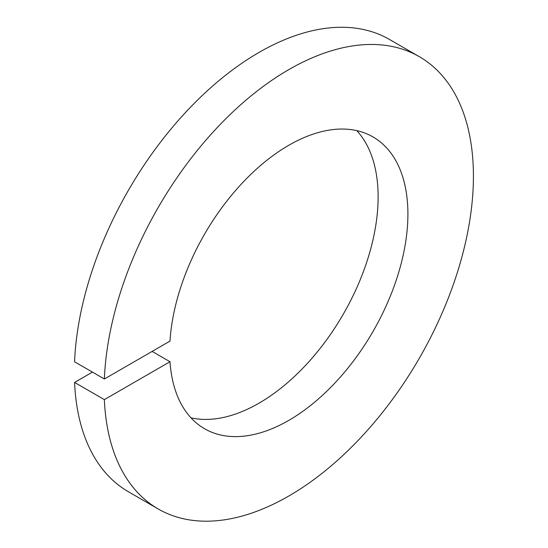 <?xml version="1.0" encoding="UTF-8"?>
<svg xmlns="http://www.w3.org/2000/svg" width="548" height="548" viewBox="0 0 548 548"><rect width="100%" height="100%" fill="white"/><g stroke="black" fill="none" stroke-linecap="round" stroke-linejoin="round"><path stroke-width="0.82" d="M92.448 372.113L74.576 382.429L104.36 399.622A261.122 150.762 120 0 0 158.221 508.969A261.122 150.762 120 0 0 419.343 358.207A261.122 150.762 120 0 0 419.343 56.691A261.122 150.762 120 0 0 222.269 122.341A261.122 150.762 120 0 0 104.36 378.99L74.576 361.796A261.122 150.762 120 0 1 192.492 105.148A261.122 150.762 120 0 1 389.56 39.497L419.343 56.691M74.576 382.429A261.122 150.762 120 0 0 128.444 491.775L158.221 508.969M152.125 351.412L169.996 361.728A168.462 97.263 120 0 0 204.548 428.728A168.462 97.263 120 0 0 373.017 331.465A168.462 97.263 120 0 0 373.017 136.938A168.462 97.263 120 0 0 247.36 177.778A168.462 97.263 120 0 0 169.996 341.096L104.36 378.99M190.985 417.829A168.462 97.263 120 0 0 343.233 314.271A168.462 97.263 120 0 0 356.796 130.636M104.36 399.622L169.996 361.728"/></g></svg>

